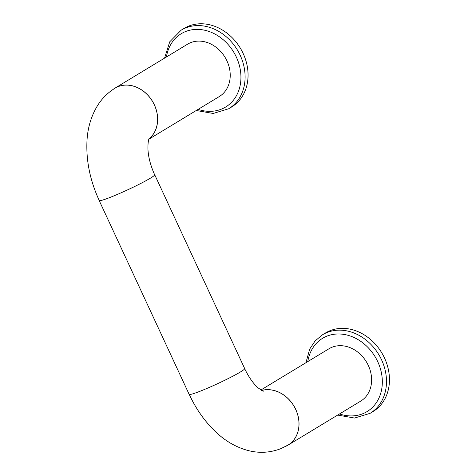<?xml version="1.0" encoding="UTF-8"?>
<svg xmlns="http://www.w3.org/2000/svg" width="476" height="476" viewBox="0 0 476 476"><rect width="100%" height="100%" fill="white"/><g stroke="black" fill="none" stroke-linecap="round" stroke-linejoin="round"><path stroke-width="0.71" d="M99.169 200.372A30.613 2.297 -24.9 0 0 99.175 200.527L189.145 394.354A30.613 2.297 -24.9 0 0 217.883 383.549A30.613 2.297 -24.9 0 0 244.682 368.579L154.712 174.751A30.613 2.297 -24.9 0 0 154.593 174.644M99.175 200.527A30.613 2.297 -24.9 0 0 127.907 189.722A30.613 2.297 -24.9 0 0 154.712 174.751M196.279 110.491L213.171 113.461L228.706 108.748L231.669 106.951A45.922 37.866 -121.2 0 0 243.141 53.443A45.922 37.866 -121.2 0 0 184.093 28.393L181.13 30.19L169.759 41.775L164.559 58.12M322.514 334.777L325.477 332.98A45.922 37.866 58.8 0 1 381.657 352.645A45.922 37.866 58.8 0 1 373.053 411.538L370.09 413.335A45.922 37.866 58.8 0 0 378.694 354.436A45.922 37.866 58.8 0 0 322.514 334.777L315.13 340.911L309.692 349.069L305.943 362.706M260.83 390.028L328.964 348.765A30.613 25.246 58.8 0 1 366.413 361.873A30.613 25.246 58.8 0 1 360.677 401.137L288.099 445.09A30.613 25.246 58.8 0 1 286.266 446.083M261.532 390.481A30.613 25.246 58.8 0 1 295.459 408.813A30.613 25.246 58.8 0 1 288.099 445.09M261.598 390.522A30.553 25.192 58.8 0 1 295.429 408.86A30.553 25.192 58.8 0 1 288.069 445.036L280.888 448.636C270.368 452.694 259.652 453.384 248.734 450.689C237.137 447.678 226.653 441.889 217.264 433.321C205.739 422.807 196.386 409.806 189.198 394.33M148.952 138.867A30.553 25.192 58.8 0 0 152.594 101.572A30.553 25.192 58.8 0 0 118.03 86.686A30.553 25.192 58.8 0 0 115.031 88.185C107.737 92.701 101.84 98.597 97.354 105.892C91.202 116.138 87.757 127.604 87.013 140.283C85.942 160.406 90.018 180.481 99.228 200.503A30.553 2.291 -24.9 0 0 112.157 196.594A30.553 2.291 -24.9 0 0 140.759 183.456A30.553 2.291 -24.9 0 0 154.652 174.775C150.386 165.226 148.137 156.348 147.911 148.149C147.959 138.855 149.5 138.01 149.256 138.129M148.917 138.974A30.613 25.246 -121.2 0 0 154.367 104.833A30.613 25.246 -121.2 0 0 115.002 88.131A30.613 25.246 -121.2 0 0 113.276 89.298M148.833 139.224L219.293 96.551A30.613 25.246 -121.2 0 0 226.945 60.88A30.613 25.246 -121.2 0 0 187.58 44.179L115.002 88.131M228.706 108.748A45.922 37.866 -121.2 0 0 240.178 55.24A45.922 37.866 -121.2 0 0 181.13 30.19M307.805 361.582A42.858 35.343 58.8 0 1 350.628 336.127A42.858 35.343 58.8 0 1 381.919 387.797A42.858 35.343 58.8 0 1 339.519 413.953M198.135 109.367A42.858 35.343 -121.2 0 0 234.263 99.079A42.858 35.343 -121.2 0 0 236.346 57.084A42.858 35.343 -121.2 0 0 197.124 29.387A42.858 35.343 -121.2 0 0 166.421 56.995M337.662 415.078L354.555 418.041L370.09 413.335M244.622 368.602C248.888 377.349 253.422 383.811 258.224 387.976L263.186 391.32"/></g></svg>
